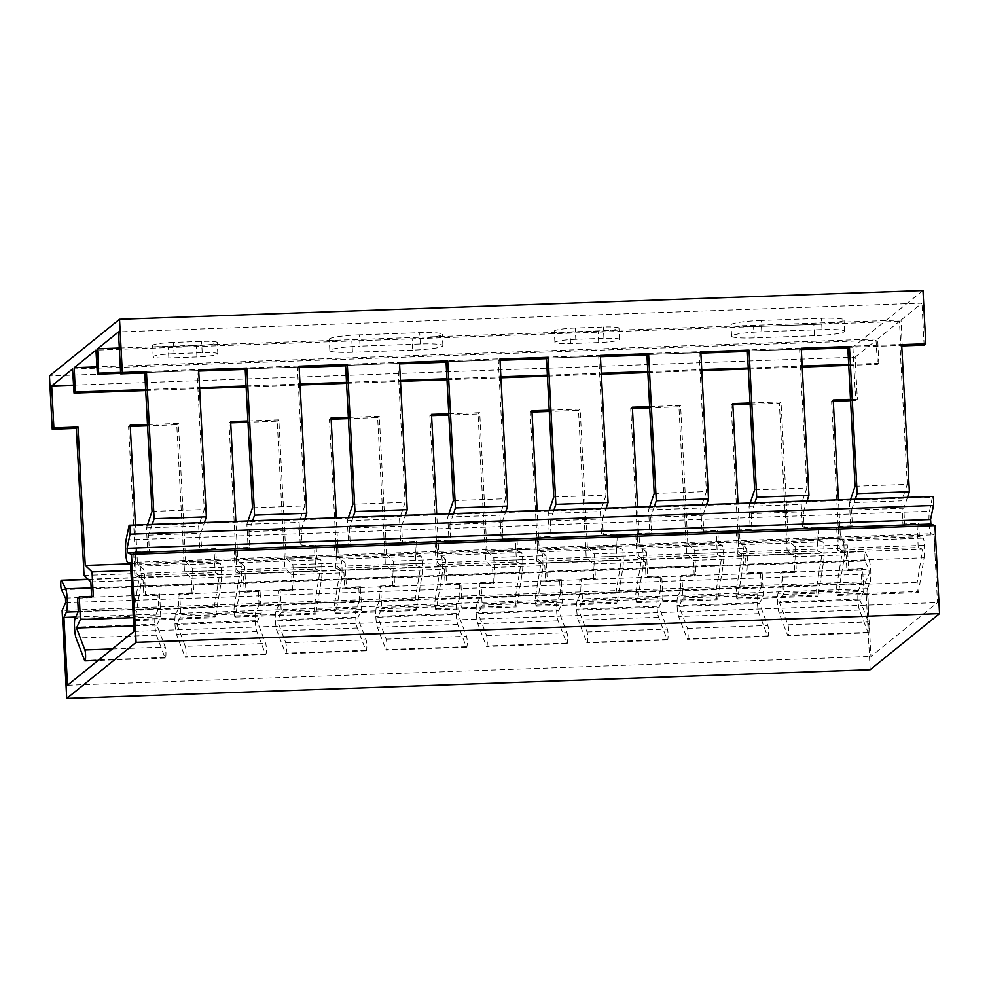 <?xml version="1.0" encoding="UTF-8"?>
<svg xmlns="http://www.w3.org/2000/svg" width="989" height="989" viewBox="0 0 989 989"><rect width="100%" height="100%" fill="white"/><g stroke="black" fill="none" stroke-linecap="round" stroke-linejoin="round"><path stroke-width="0.74" stroke-dasharray="4.95 3.71" d="M922.984 290.531L852.914 347.201L49.45 375.956M73.557 385.141L855.139 357.177L857.339 399.148L855.695 400.471L852.914 347.201M855.139 357.177L876.044 340.278L877.49 364.335L878.764 363.309L877.676 338.955L96.947 366.882M119.323 348.029L901.041 320.065L902.116 344.419L900.855 345.445L899.397 321.388L877.676 338.955M901.041 320.065L921.946 303.153L118.482 331.908M924.134 345.112L921.946 303.153M173.483 342.404A18.297 2.003 177 0 0 152.59 345.482A18.297 2.003 177 0 0 168.229 346.657L196.354 345.643A18.297 2.003 177 0 0 217.246 342.565A18.297 2.003 177 0 0 201.608 341.403L173.483 342.404L174.076 353.703L202.201 352.69A18.297 2.003 -3 0 1 217.84 353.864A18.297 2.003 -3 0 1 196.947 356.942L196.354 345.643M761.184 320.473A26.419 2.905 177 0 0 730.995 324.924A26.419 2.905 177 0 0 753.593 326.617L813.848 324.454A26.419 2.905 177 0 0 844.025 320.003A26.419 2.905 177 0 0 821.439 318.31L761.184 320.473L761.777 331.772L822.032 329.609A26.419 2.905 -3 0 1 844.618 331.303A26.419 2.905 -3 0 1 814.442 335.753L813.848 324.454M575.215 328.027A18.297 2.003 177 0 0 554.322 331.117A18.297 2.003 177 0 0 569.961 332.279L598.085 331.278A18.297 2.003 177 0 0 618.978 328.187A18.297 2.003 177 0 0 603.339 327.025L575.215 328.027L575.808 339.326L603.933 338.325A18.297 2.003 -3 0 1 619.571 339.487A18.297 2.003 -3 0 1 598.679 342.565L598.085 331.278M359.452 334.851A26.419 2.905 177 0 0 329.263 339.301A26.419 2.905 177 0 0 351.861 340.982L412.116 338.831A26.419 2.905 177 0 0 442.306 334.381A26.419 2.905 177 0 0 419.707 332.687L359.452 334.851L360.045 346.15L420.3 343.987A26.419 2.905 -3 0 1 442.887 345.68A26.419 2.905 -3 0 1 412.71 350.131L412.116 338.831M152.207 524.405L148.535 535.21L149.364 550.997L147.732 552.319L146.446 527.866L147.571 524.578M152.034 511.4L204.266 509.533L198.678 526L199.951 550.453L214.02 549.946L215.206 572.68L219.632 574.374L214.18 607.493A5.687 0.841 88 0 0 214.106 613.86A5.687 0.841 88 0 0 215.046 617.742A5.687 0.841 88 0 0 215.503 616.617L221.054 582.941A13.599 2.027 -92 0 0 221.425 570.468A8.135 1.212 -92 0 0 220.04 563.297L139.696 566.165L136 564.744L216.344 561.876L220.04 563.297M198.715 371.073L197.009 371.135L204.266 509.533M252.467 507.814L304.699 505.935L299.111 522.402L300.384 546.855L314.453 546.348L315.639 569.083L320.065 570.789L314.601 603.908A5.687 0.841 88 0 0 314.527 610.275A5.687 0.841 88 0 0 315.479 614.157A5.687 0.841 88 0 0 315.936 613.032L321.487 579.356A13.599 2.027 -92 0 0 321.858 566.87A8.135 1.212 -92 0 0 320.473 559.7L240.129 562.58L236.433 561.159L316.777 558.278L320.473 559.7M299.148 367.475L297.442 367.537L304.699 505.935M352.9 504.217L405.131 502.35L399.544 518.817L400.817 543.258L414.886 542.763L416.072 565.485L420.498 567.192L415.034 600.311A5.687 0.841 88 0 0 414.96 606.677A5.687 0.841 88 0 0 415.912 610.559A5.687 0.841 88 0 0 416.369 609.434L421.92 575.759A13.599 2.027 -92 0 0 422.291 563.273A8.135 1.212 -92 0 0 420.906 556.102L340.562 558.983L336.866 557.561L417.21 554.681L420.906 556.102M399.581 363.89L397.875 363.952L405.131 502.35M453.333 500.619L505.564 498.753L499.964 515.22L501.25 539.673L515.306 539.166L516.505 561.9L520.931 563.594L515.467 596.713A5.687 0.841 88 0 0 515.393 603.08A5.687 0.841 88 0 0 516.345 606.962A5.687 0.841 88 0 0 516.802 605.837L522.353 572.161A13.599 2.027 -92 0 0 522.724 559.687A8.135 1.212 -92 0 0 521.339 552.517L440.995 555.385L437.299 553.964L517.643 551.096L521.339 552.517M500.001 360.293L498.308 360.355L505.564 498.753M553.766 497.022L605.997 495.155L600.397 511.622L601.683 536.075L615.739 535.568L616.938 558.303L621.364 560.009L615.9 593.128A5.687 0.841 88 0 0 615.826 599.482A5.687 0.841 88 0 0 616.777 603.377A5.687 0.841 88 0 0 617.235 602.252L622.786 568.576A13.599 2.027 -92 0 0 623.144 556.09A8.135 1.212 -92 0 0 621.772 548.92L541.428 551.8L537.732 550.379L618.076 547.498L621.772 548.92M600.434 356.695L598.741 356.757L605.997 495.155M654.199 493.437L706.418 491.57L700.83 508.037L702.116 532.478L716.172 531.983L717.371 554.705L721.797 556.411L716.333 589.531A5.687 0.841 88 0 0 716.259 595.897A5.687 0.841 88 0 0 717.21 599.779A5.687 0.841 88 0 0 717.668 598.654L723.219 564.979A13.599 2.027 -92 0 0 723.577 552.492A8.135 1.212 -92 0 0 722.205 545.322L641.861 548.203L638.165 546.781L718.509 543.901L722.205 545.322M700.867 353.11L699.174 353.172L706.418 491.57M754.632 489.839L806.851 487.973L801.263 504.439L802.549 528.892L816.605 528.386L817.804 551.108L822.23 552.814L816.766 585.933A5.687 0.841 88 0 0 816.691 592.3A5.687 0.841 88 0 0 817.643 596.182A5.687 0.841 88 0 0 818.101 595.057L823.652 561.381A13.599 2.027 -92 0 0 824.01 548.895A8.135 1.212 -92 0 0 822.638 541.737L742.282 544.605L738.598 543.184L818.941 540.315L822.638 541.737M801.3 349.513L799.606 349.574L806.851 487.973M855.065 486.242L907.284 484.375L900.039 345.977L901.733 345.915M146.446 527.866L198.678 526M236.433 561.159L235.741 547.906L234.096 549.229L248.165 548.722L246.879 524.269L248.004 520.98M246.879 524.269L299.111 522.402M336.866 557.561L336.173 544.309L334.529 545.631L348.598 545.137L347.312 520.684L348.437 517.383M347.312 520.684L399.544 518.817M437.299 553.964L436.606 540.723L434.962 542.046L449.031 541.539L447.745 517.086L448.858 513.786M447.745 517.086L499.964 515.22M537.732 550.379L537.039 537.126L535.395 538.449L549.464 537.942L548.178 513.489L549.291 510.2M548.178 513.489L600.397 511.622M638.165 546.781L637.46 533.528L635.828 534.851L649.897 534.357L648.611 509.904L649.724 506.603M648.611 509.904L700.83 508.037M738.598 543.184L737.893 529.943L736.261 531.266L750.33 530.759L749.044 506.306L750.156 503.005M749.044 506.306L801.263 504.439M850.589 499.42L849.477 502.709L901.696 500.842L907.284 484.375M149.364 550.997L135.308 551.503L133.663 552.826L147.732 552.319M133.663 552.826L134.863 575.549L215.206 572.68M234.096 549.229L235.295 571.951L315.639 569.083M334.529 545.631L335.728 568.366L416.072 565.485M434.962 542.046L436.161 564.768L516.505 561.9M535.395 538.449L536.594 561.171L616.938 558.303M635.828 534.851L637.027 557.586L717.371 554.705M736.261 531.266L737.46 553.988L817.804 551.108M843.741 560.664L838.19 594.34L918.534 591.471L924.085 557.784L843.741 560.664A13.599 2.027 -92 0 0 844.099 548.178A8.135 1.212 -92 0 0 842.715 541.02L839.031 539.598L838.326 526.346L836.694 527.669L850.75 527.162L849.477 502.709M836.694 527.669L837.881 550.391L918.237 547.523L917.038 524.788L902.982 525.295L901.696 500.842M148.535 535.21L200.767 533.343L201.583 549.13L215.651 548.623L216.344 561.876M136 564.744L135.308 551.503M252.64 520.807L248.968 531.625L301.2 529.758L302.016 545.532L316.084 545.026L316.777 558.278M248.968 531.625L249.797 547.399L235.741 547.906M353.073 517.222L349.401 528.027L401.633 526.16L402.449 541.935L416.517 541.44L417.21 554.681M349.401 528.027L350.23 543.814L336.173 544.309M453.506 513.625L449.834 524.43L502.053 522.563L502.882 538.35L516.95 537.843L517.643 551.096M449.834 524.43L450.663 540.217L436.606 540.723M553.939 510.027L550.267 520.844L602.486 518.978L603.315 534.752L617.383 534.245L618.076 547.498M550.267 520.844L551.096 536.619L537.039 537.126M654.372 506.442L650.7 517.247L702.919 515.38L703.748 531.155L717.816 530.66L718.509 543.901M650.7 517.247L651.528 533.034L637.46 533.528M754.805 502.845L751.133 513.65L803.352 511.783L804.181 527.57L818.249 527.063L818.941 540.315M751.133 513.65L751.961 529.436L737.893 529.943M838.326 526.346L852.394 525.839L851.566 510.064L903.785 508.185L904.614 523.972L918.682 523.465L919.374 536.718L923.071 538.14L842.715 541.02M839.031 539.598L919.374 536.718M215.651 548.623L214.02 549.946M221.054 582.941L140.71 585.822A13.599 2.027 -92 0 0 141.068 573.336A8.135 1.212 -92 0 0 139.696 566.165M140.71 585.822L135.159 619.497A5.687 0.841 88 0 1 134.702 620.622A5.687 0.841 88 0 1 133.75 616.74A5.687 0.841 88 0 1 133.824 610.374L214.18 607.493M134.863 575.549L139.288 577.255L133.824 610.374M924.085 557.784A13.599 2.027 -92 0 0 924.443 545.31A8.135 1.212 -92 0 0 923.071 538.14M823.652 561.381L743.308 564.262A13.599 2.027 -92 0 0 743.666 551.775A8.135 1.212 -92 0 0 742.282 544.605M723.219 564.979L642.875 567.847A13.599 2.027 -92 0 0 643.233 555.373A8.135 1.212 -92 0 0 641.861 548.203M622.786 568.576L542.442 571.444A13.599 2.027 -92 0 0 542.8 558.958A8.135 1.212 -92 0 0 541.428 551.8M522.353 572.161L442.009 575.042A13.599 2.027 -92 0 0 442.367 562.556A8.135 1.212 -92 0 0 440.995 555.385M421.92 575.759L341.576 578.627A13.599 2.027 -92 0 0 341.934 566.153A8.135 1.212 -92 0 0 340.562 558.983M321.487 579.356L241.143 582.224A13.599 2.027 -92 0 0 241.501 569.738A8.135 1.212 -92 0 0 240.129 562.58M241.143 582.224L235.592 615.9A5.687 0.841 88 0 1 235.135 617.025A5.687 0.841 88 0 1 234.183 613.143A5.687 0.841 88 0 1 234.257 606.776L314.601 603.908M341.576 578.627L336.025 612.302A5.687 0.841 88 0 1 335.568 613.44A5.687 0.841 88 0 1 334.616 609.545A5.687 0.841 88 0 1 334.69 603.191L415.034 600.311M442.009 575.042L436.458 608.717A5.687 0.841 88 0 1 436.001 609.842A5.687 0.841 88 0 1 435.049 605.96A5.687 0.841 88 0 1 435.123 599.594L515.467 596.713M542.442 571.444L536.891 605.12A5.687 0.841 88 0 1 536.421 606.245A5.687 0.841 88 0 1 535.482 602.363A5.687 0.841 88 0 1 535.556 595.996L615.9 593.128M642.875 567.847L637.324 601.522A5.687 0.841 88 0 1 636.854 602.66A5.687 0.841 88 0 1 635.915 598.765A5.687 0.841 88 0 1 635.989 592.399L716.333 589.531M743.308 564.262L737.757 597.937A5.687 0.841 88 0 1 737.287 599.062A5.687 0.841 88 0 1 736.348 595.18A5.687 0.841 88 0 1 736.422 588.814L816.766 585.933M918.534 591.471A5.687 0.841 88 0 1 918.076 592.596A5.687 0.841 88 0 1 917.124 588.702A5.687 0.841 88 0 1 917.199 582.348L922.663 549.229L842.319 552.097L836.855 585.216L917.199 582.348M838.19 594.34A5.687 0.841 88 0 1 837.72 595.465A5.687 0.841 88 0 1 836.781 591.583A5.687 0.841 88 0 1 836.855 585.216M139.288 577.255L219.632 574.374M234.257 606.776L239.721 573.657L320.065 570.789M334.69 603.191L340.154 570.072L420.498 567.192M435.123 599.594L440.587 566.474L520.931 563.594M535.556 595.996L541.02 562.877L621.364 560.009M635.989 592.399L641.453 559.292L721.797 556.411M736.422 588.814L741.886 555.694L822.23 552.814M239.721 573.657L235.295 571.951M340.154 570.072L335.728 568.366M440.587 566.474L436.161 564.768M541.02 562.877L536.594 561.171M641.453 559.292L637.027 557.586M741.886 555.694L737.46 553.988M918.237 547.523L922.663 549.229M837.881 550.391L842.319 552.097M316.084 545.026L314.453 546.348M302.016 545.532L300.384 546.855M299.074 366.214L297.442 367.537M301.2 529.758L304.859 518.941M350.23 543.814L348.598 545.137M200.767 533.343L204.426 522.538M401.633 526.16L405.292 515.356M502.053 522.563L505.725 511.758M602.486 518.978L606.158 508.161M702.919 515.38L706.591 504.575M803.352 511.783L807.024 500.978M851.566 510.064L855.238 499.247M907.457 497.38L903.785 508.185M198.641 369.812L197.009 371.135M201.583 549.13L199.951 550.453M249.797 547.399L248.165 548.722M399.507 362.629L397.875 363.952M402.449 541.935L400.817 543.258M450.663 540.217L449.031 541.539M416.517 541.44L414.886 542.763M499.94 359.032L498.308 360.355M502.882 538.35L501.25 539.673M551.096 536.619L549.464 537.942M516.95 537.843L515.306 539.166M600.372 355.434L598.741 356.757M603.315 534.752L601.683 536.075M651.528 533.034L649.897 534.357M617.383 534.245L615.739 535.568M700.805 351.849L699.174 353.172M703.748 531.155L702.116 532.478M751.961 529.436L750.33 530.759M717.816 530.66L716.172 531.983M801.238 348.252L799.606 349.574M804.181 527.57L802.549 528.892M852.394 525.839L850.75 527.162M818.249 527.063L816.605 528.386M901.671 344.654L900.039 345.977M904.614 523.972L902.982 525.295M918.682 523.465L917.038 524.788M72.58 369.021L876.044 340.278M899.397 321.388L95.945 350.131M196.947 356.942L168.822 357.956A18.297 2.003 -3 0 1 153.184 356.782A18.297 2.003 -3 0 1 174.076 353.703M412.71 350.131L352.455 352.282A26.419 2.905 -3 0 1 329.856 350.601A26.419 2.905 -3 0 1 360.045 346.15M598.679 342.565L570.554 343.579A18.297 2.003 -3 0 1 554.916 342.404A18.297 2.003 -3 0 1 575.808 339.326M814.442 335.753L754.187 337.904A26.419 2.905 -3 0 1 731.588 336.223A26.419 2.905 -3 0 1 761.777 331.772M145.704 390.519L199.63 388.59M246.137 386.922L300.063 384.993M346.57 383.336L400.496 381.408M447.003 379.739L500.929 377.81M547.436 376.141L601.361 374.213M647.869 372.556L701.794 370.628M748.302 368.959L802.227 367.03M848.735 365.361L877.49 364.335M145.655 389.542L199.58 387.614M246.088 385.945L300.013 384.016M346.521 382.36L400.446 380.419M446.954 378.762L500.879 376.834M547.374 375.165L601.312 373.236M647.807 371.58L701.745 369.639M748.24 367.982L802.166 366.054M848.673 364.385L878.764 363.309M850.515 399.383L857.339 399.148M750.082 402.98L781.013 401.88L788.258 540.278L840.489 538.412L838.462 499.853M649.649 406.578L680.58 405.465L687.825 543.863L740.056 541.997L738.029 503.45M549.216 410.175L580.147 409.063L587.392 547.461L639.623 545.594L637.596 507.036M448.783 413.761L479.714 412.66L486.959 551.058L539.19 549.192L537.163 510.633M348.351 417.358L379.282 416.245L386.526 554.644L438.757 552.777L436.73 514.231M247.918 420.955L278.849 419.843L286.093 558.241L338.325 556.374L336.297 517.816M147.485 424.541L178.416 423.44L185.66 561.839L237.892 559.972L235.864 521.413M130.511 563.804L137.459 563.557L135.444 525.011M77.612 598.16L91.668 597.653L93.3 596.33M91.668 597.653L91.606 596.392M84.053 575.425L136.272 573.546L143.071 580.011L143.9 595.786L145.531 594.463L144.246 570.01L137.459 563.557M130.276 426.42L128.57 426.482L136.272 573.546M259.081 604.934L258.389 591.694L260.02 590.371L261.22 613.093L257.313 621.537L265.658 643.493A5.687 0.841 -92 0 1 266.375 649.847A5.687 0.841 -92 0 1 265.72 654.397A5.687 0.841 -92 0 1 265.361 653.927L256.868 631.612A13.599 2.027 88 0 1 255.286 620.709A8.135 1.212 88 0 1 255.83 611.981L259.081 604.934L178.737 607.815L178.045 594.562L192.101 594.068L191.273 578.281L184.486 571.827L176.771 424.763L147.546 425.802M184.486 571.827L236.705 569.961L243.504 576.414L244.332 592.188L258.389 591.694M230.709 422.835L229.003 422.896L236.705 569.961M359.514 601.349L358.822 588.096L360.453 586.774L361.653 609.508L357.746 617.94L366.091 639.895A5.687 0.841 -92 0 1 366.808 646.25A5.687 0.841 -92 0 1 366.153 650.799A5.687 0.841 -92 0 1 365.794 650.342L357.301 628.015A13.599 2.027 88 0 1 355.719 617.111A8.135 1.212 88 0 1 356.263 608.383L359.514 601.349L279.17 604.217L278.478 590.977L292.534 590.47L291.706 574.683L284.919 568.23L277.204 421.166L247.979 422.216M284.919 568.23L337.138 566.363L343.937 572.816L344.765 588.603L358.822 588.096M331.142 419.237L329.436 419.299L337.138 566.363M459.947 597.752L459.255 584.499L460.886 583.176L462.073 605.911L458.179 614.342L466.524 636.298A5.687 0.841 -92 0 1 467.241 642.652A5.687 0.841 -92 0 1 466.573 647.214A5.687 0.841 -92 0 1 466.227 646.744L457.734 624.418A13.599 2.027 88 0 1 456.152 613.514A8.135 1.212 88 0 1 456.695 604.786L459.947 597.752L379.603 600.632L378.911 587.379L392.967 586.873L392.139 571.098L385.351 564.645L377.637 417.568L348.412 418.619M385.351 564.645L437.571 562.766L444.37 569.231L445.198 585.006L459.255 584.499M431.563 415.64L429.869 415.701L437.571 562.766M560.38 594.154L559.687 580.914L561.319 579.591L562.506 602.313L558.612 610.757L566.957 632.7A5.687 0.841 -92 0 1 567.674 639.067A5.687 0.841 -92 0 1 567.006 643.616A5.687 0.841 -92 0 1 566.66 643.147L558.167 620.832A13.599 2.027 88 0 1 556.584 609.929A8.135 1.212 88 0 1 557.128 601.201L560.38 594.154L480.036 597.035L479.344 583.782L493.4 583.287L492.571 567.501L485.784 561.047L478.07 413.983L448.845 415.021M485.784 561.047L538.004 559.181L544.803 565.634L545.619 581.408L559.687 580.914M531.995 412.054L530.302 412.116L538.004 559.181M660.813 590.569L660.12 577.316L661.752 575.994L662.939 598.728L659.045 607.159L667.39 629.115A5.687 0.841 -92 0 1 668.107 635.47A5.687 0.841 -92 0 1 667.439 640.019A5.687 0.841 -92 0 1 667.093 639.562L658.6 617.235A13.599 2.027 88 0 1 657.017 606.331A8.135 1.212 88 0 1 657.561 597.603L660.813 590.569L580.469 593.437L579.777 580.197L593.833 579.69L593.004 563.903L586.217 557.45L578.503 410.386L549.278 411.436M586.217 557.45L638.437 555.583L645.236 562.036L646.052 577.823L660.12 577.316M632.428 408.457L630.735 408.519L638.437 555.583M761.246 586.971L760.553 573.719L762.185 572.396L763.372 595.131L759.478 603.562L767.823 625.518A5.687 0.841 -92 0 1 768.54 631.872A5.687 0.841 -92 0 1 767.872 636.434A5.687 0.841 -92 0 1 767.526 635.964L759.033 613.637A13.599 2.027 88 0 1 757.45 602.734A8.135 1.212 88 0 1 757.994 594.006L761.246 586.971L680.902 589.852L680.209 576.599L694.266 576.093L693.437 560.318L686.65 553.865L678.936 406.788L649.711 407.839M686.65 553.865L738.87 551.986L745.657 558.439L746.485 574.226L760.553 573.719M732.861 404.86L731.168 404.921L738.87 551.986M833.294 401.274L831.601 401.324L839.302 548.401L787.083 550.267L779.369 403.203L750.144 404.241M855.695 400.471L850.577 400.656M90.84 581.878L143.071 580.011M191.273 578.281L243.504 576.414M291.706 574.683L343.937 572.816M392.139 571.098L444.37 569.231M492.571 567.501L544.803 565.634M593.004 563.903L645.236 562.036M693.437 560.318L745.657 558.439M839.302 548.401L846.09 554.854L846.918 570.628L860.986 570.134L861.679 583.374L781.335 586.254L778.083 593.289A8.135 1.212 88 0 0 777.527 602.017A13.599 2.027 88 0 0 779.122 612.92L787.603 635.247A5.687 0.841 -92 0 0 787.961 635.704A5.687 0.841 -92 0 0 788.629 631.155A5.687 0.841 -92 0 0 787.912 624.801L779.567 602.845L783.461 594.414L782.274 571.679L796.33 571.185L795.057 546.732L847.276 544.865L840.489 538.412M787.083 550.267L793.87 556.72L846.09 554.854M130.202 425.159L128.57 426.482M176.771 424.763L178.416 423.44M185.66 561.839L192.459 568.292L193.733 592.745L192.101 594.068M130.857 570.492L144.246 570.01M192.459 568.292L244.679 566.425L237.892 559.972M286.093 558.241L292.892 564.694L345.112 562.828L338.325 556.374M386.526 554.644L393.325 561.097L445.544 559.23L438.757 552.777M486.959 551.058L493.758 557.512L545.977 555.645L539.19 549.192M587.392 547.461L594.191 553.914L646.41 552.047L639.623 545.594M687.825 543.863L694.624 550.317L746.843 548.45L740.056 541.997M795.057 546.732L788.258 540.278M159.588 593.956L160.787 616.691L156.88 625.122L165.225 647.078A5.687 0.841 -92 0 1 165.942 653.432A5.687 0.841 -92 0 1 165.287 657.994A5.687 0.841 -92 0 1 164.928 657.524L156.435 635.198A13.599 2.027 88 0 1 154.853 624.306A8.135 1.212 88 0 1 155.397 615.578L158.648 608.532L157.956 595.279L159.588 593.956L145.531 594.463M160.787 616.691L133.33 617.668M178.045 594.562L179.677 593.239L180.863 615.974L176.969 624.405L185.314 646.361L265.658 643.493M179.677 593.239L193.733 592.745M260.02 590.371L245.964 590.866L244.679 566.425M261.22 613.093L180.863 615.974M278.478 590.977L280.11 589.654L281.296 612.376L277.402 620.82L357.746 617.94M280.11 589.654L294.166 589.147L292.892 564.694M360.453 586.774L346.397 587.281L345.112 562.828M361.653 609.508L281.296 612.376M378.911 587.379L380.542 586.057L381.729 608.779L377.835 617.223L458.179 614.342M380.542 586.057L394.599 585.55L393.325 561.097M460.886 583.176L446.83 583.683L445.544 559.23M462.073 605.911L381.729 608.779M479.344 583.782L480.975 582.459L482.162 605.194L478.268 613.625L558.612 610.757M480.975 582.459L495.032 581.965L493.758 557.512M561.319 579.591L547.263 580.086L545.977 555.645M562.506 602.313L482.162 605.194M579.777 580.197L581.408 578.874L582.595 601.596L578.701 610.04L659.045 607.159M581.408 578.874L595.465 578.367L594.191 553.914M661.752 575.994L647.696 576.5L646.41 552.047M662.939 598.728L582.595 601.596M680.209 576.599L681.841 575.277L683.028 597.999L679.134 606.442L759.478 603.562M681.841 575.277L695.897 574.77L694.624 550.317M762.185 572.396L748.129 572.903L746.843 548.45M763.372 595.131L683.028 597.999M783.461 594.414L863.805 591.533L862.618 568.811L848.562 569.305L847.276 544.865M158.648 608.532L78.304 611.412M178.737 607.815L175.486 614.849A8.135 1.212 88 0 0 174.942 623.577A13.599 2.027 88 0 0 176.524 634.481L185.017 656.807A5.687 0.841 -92 0 0 185.363 657.277A5.687 0.841 -92 0 0 186.031 652.715A5.687 0.841 -92 0 0 185.314 646.361M279.17 604.217L275.919 611.264A8.135 1.212 88 0 0 275.375 619.992A13.599 2.027 88 0 0 276.957 630.895L285.45 653.21A5.687 0.841 -92 0 0 285.796 653.68A5.687 0.841 -92 0 0 286.464 649.13A5.687 0.841 -92 0 0 285.747 642.763L277.402 620.82M379.603 600.632L376.352 607.666A8.135 1.212 88 0 0 375.808 616.394A13.599 2.027 88 0 0 377.39 627.298L385.883 649.625A5.687 0.841 -92 0 0 386.229 650.082A5.687 0.841 -92 0 0 386.897 645.533A5.687 0.841 -92 0 0 386.18 639.178L377.835 617.223M480.036 597.035L476.785 604.069A8.135 1.212 88 0 0 476.228 612.797A13.599 2.027 88 0 0 477.823 623.7L486.304 646.027A5.687 0.841 -92 0 0 486.662 646.497A5.687 0.841 -92 0 0 487.33 641.935A5.687 0.841 -92 0 0 486.613 635.581L478.268 613.625M580.469 593.437L577.217 600.484A8.135 1.212 88 0 0 576.661 609.212A13.599 2.027 88 0 0 578.256 620.115L586.737 642.43A5.687 0.841 -92 0 0 587.095 642.899A5.687 0.841 -92 0 0 587.763 638.35A5.687 0.841 -92 0 0 587.046 631.983L578.701 610.04M680.902 589.852L677.65 596.886A8.135 1.212 88 0 0 677.094 605.614A13.599 2.027 88 0 0 678.689 616.518L687.17 638.845A5.687 0.841 -92 0 0 687.528 639.302A5.687 0.841 -92 0 0 688.196 634.753A5.687 0.841 -92 0 0 687.479 628.398L679.134 606.442M863.805 591.533L859.911 599.977L868.255 621.92A5.687 0.841 -92 0 1 868.972 628.287A5.687 0.841 -92 0 1 868.305 632.836A5.687 0.841 -92 0 1 867.959 632.367L859.466 610.052A13.599 2.027 88 0 1 857.883 599.149A8.135 1.212 88 0 1 858.427 590.421L861.679 583.374M143.9 595.786L157.956 595.279M793.87 556.72L794.699 572.507L780.642 573.002L781.335 586.254M156.88 625.122L133.775 625.95M257.313 621.537L176.969 624.405M859.911 599.977L779.567 602.845M862.618 568.811L860.986 570.134M780.642 573.002L782.274 571.679M794.699 572.507L796.33 571.185M779.369 403.203L781.013 401.88M732.8 403.599L731.168 404.921M746.485 574.226L748.129 572.903M694.266 576.093L695.897 574.77M678.936 406.788L680.58 405.465M632.367 407.196L630.735 408.519M646.052 577.823L647.696 576.5M593.833 579.69L595.465 578.367M578.503 410.386L580.147 409.063M531.934 410.794L530.302 412.116M545.619 581.408L547.263 580.086M493.4 583.287L495.032 581.965M478.07 413.983L479.714 412.66M431.501 414.379L429.869 415.701M445.198 585.006L446.83 583.683M392.967 586.873L394.599 585.55M377.637 417.568L379.282 416.245M331.068 417.976L329.436 419.299M344.765 588.603L346.397 587.281M292.534 590.47L294.166 589.147M277.204 421.166L278.849 419.843M230.635 421.574L229.003 422.896M244.332 592.188L245.964 590.866M848.562 569.305L846.918 570.628M833.233 400.001L831.601 401.324M120.596 372.383L902.116 344.419M120.658 373.36L900.855 345.445M870.172 669.714L865.56 581.705L869.121 574.003L868.972 569.355L864.893 560.948A4.883 0.729 88 0 1 864.225 555.558A4.883 0.729 88 0 1 864.794 551.454A4.883 0.729 88 0 1 865.029 551.701L869.096 560.095A12.189 1.817 88 0 1 870.753 571.84A12.189 1.817 88 0 1 869.863 583.337L867.39 588.69L870.938 656.473L937.51 602.635L933.962 534.851L931.156 533.776A12.189 1.817 88 0 1 929.178 524.59A12.189 1.817 88 0 1 929.512 511.239L932.404 497.207A4.883 0.729 88 0 1 932.763 496.478M865.56 581.705L62.109 610.448M75.708 617.025L867.39 588.69M67.487 685.229L870.938 656.473M134.059 631.39L937.51 602.635M130.499 563.606L933.962 534.851M935.211 558.785L934.185 534.381L935.211 558.785M868.651 612.611L867.613 588.22L868.651 612.611M924.443 545.31L844.099 548.178M824.01 548.895L743.666 551.775M723.577 552.492L643.233 555.373M623.144 556.09L542.8 558.958M522.724 559.687L442.367 562.556M422.291 563.273L341.934 566.153M321.858 566.87L241.501 569.738M221.425 570.468L141.068 573.336M135.159 619.497L215.503 616.617M235.592 615.9L315.936 613.032M336.025 612.302L416.369 609.434M436.458 608.717L516.802 605.837M536.891 605.12L617.235 602.252M637.324 601.522L717.668 598.654M737.757 597.937L818.101 595.057M155.397 615.578L75.053 618.446M255.83 611.981L175.486 614.849M356.263 608.383L275.919 611.264M456.695 604.786L376.352 607.666M557.128 601.201L476.785 604.069M657.561 597.603L577.217 600.484M757.994 594.006L677.65 596.886M858.427 590.421L778.083 593.289M112.313 648.969L165.225 647.078M285.747 642.763L366.091 639.895M386.18 639.178L466.524 636.298M486.613 635.581L566.957 632.7M587.046 631.983L667.39 629.115M687.479 628.398L767.823 625.518M787.912 624.801L868.255 621.92M164.928 657.524L84.584 660.405M265.361 653.927L185.017 656.807M365.794 650.342L285.45 653.21M466.227 646.744L385.883 649.625M566.66 643.147L486.304 646.027M667.093 639.562L586.737 642.43M767.526 635.964L687.17 638.845M867.959 632.367L787.603 635.247M156.435 635.198L76.091 638.078M256.868 631.612L176.524 634.481M357.301 628.015L276.957 630.895M457.734 624.418L377.39 627.298M558.167 620.832L477.823 623.7M658.6 617.235L578.256 620.115M759.033 613.637L678.689 616.518M859.466 610.052L779.122 612.92M857.883 599.149L777.527 602.017M757.45 602.734L677.094 605.614M657.017 606.331L576.661 609.212M556.584 609.929L476.228 612.797M456.152 613.514L375.808 616.394M355.719 617.111L275.375 619.992M255.286 620.709L174.942 623.577M154.853 624.306L74.509 627.174M202.201 352.69L201.608 341.403M168.822 357.956L168.229 346.657M420.3 343.987L419.707 332.687M352.455 352.282L351.861 340.982M603.933 338.325L603.339 327.025M570.554 343.579L569.961 332.279M822.032 329.609L821.439 318.31M754.187 337.904L753.593 326.617M65.657 602.746L869.121 574.003M65.509 598.098L868.972 569.355M61.442 589.704L864.893 560.948M88.33 579.492L865.029 551.701M91.161 587.936L869.096 560.095M78.18 611.672L869.863 583.337M127.692 562.518L931.156 533.776M126.06 539.982L929.512 511.239M128.953 525.95L932.404 497.207M134.702 620.622L215.046 617.742M235.135 617.025L315.479 614.157M335.568 613.44L415.912 610.559M436.001 609.842L516.345 606.962M536.421 606.245L616.777 603.377M636.854 602.66L717.21 599.779M737.287 599.062L817.643 596.182M837.72 595.465L918.076 592.596M165.287 657.994L98.195 660.392M265.72 654.397L185.363 657.277M366.153 650.799L285.796 653.68M466.573 647.214L386.229 650.082M567.006 643.616L486.662 646.497M667.439 640.019L587.095 642.899M767.872 636.434L687.528 639.302M868.305 632.836L787.961 635.704M217.84 353.864L217.246 342.565M153.184 356.782L152.59 345.482M442.887 345.68L442.306 334.381M329.856 350.601L329.263 339.301M619.571 339.487L618.978 328.187M554.916 342.404L554.322 331.117M844.618 331.303L844.025 320.003M731.588 336.223L730.995 324.924M88.07 579.245L864.794 551.454"/><path stroke-width="1.48" d="M91.606 596.392L90.84 581.878L84.053 575.425L76.351 428.348L52.244 429.214L49.45 375.956L119.521 319.286L922.984 290.531L925.778 343.801L924.134 345.112L901.733 345.915M52.244 429.214L53.876 427.891L51.675 385.933L72.58 369.021L74.039 393.078L75.3 392.064L74.212 367.698L95.945 350.131L97.392 374.188L98.665 373.162L97.577 348.808L118.482 331.908L120.683 373.867L122.315 372.544L119.521 319.286M122.315 372.544L146.421 371.679L154.123 518.743L206.355 516.876L198.641 369.812L246.854 368.093L254.556 515.158L306.788 513.291L299.074 366.214L347.287 364.496L354.989 511.56L407.221 509.694L399.507 362.629L447.72 360.898L455.422 507.963L507.654 506.096L499.94 359.032L548.153 357.301L555.855 504.378L608.087 502.511L600.372 355.434L648.586 353.716L656.288 500.78L708.52 498.913L700.805 351.849L749.019 350.118L756.721 497.183L808.94 495.316L801.238 348.252L849.452 346.521L857.154 493.598L909.373 491.731L901.671 344.654L925.778 343.801M147.571 524.578L152.034 511.4L144.79 373.001L146.421 371.679M154.123 518.743L152.207 524.405M144.79 373.001L120.683 373.867M248.004 520.98L252.467 507.814L245.21 369.416L198.715 371.073M348.437 517.383L352.9 504.217L345.643 365.819L299.148 367.475M448.858 513.786L453.333 500.619L446.076 362.221L399.581 363.89M549.291 510.2L553.766 497.022L546.509 358.624L500.001 360.293M649.724 506.603L654.199 493.437L646.942 355.039L600.434 356.695M750.156 503.005L754.632 489.839L747.375 351.441L700.867 353.11M850.589 499.42L855.065 486.242L847.808 347.844L801.3 349.513M304.859 518.941L306.788 513.291M345.643 365.819L347.287 364.496M354.989 511.56L353.073 517.222M204.426 522.538L206.355 516.876M254.556 515.158L252.64 520.807M405.292 515.356L407.221 509.694M455.422 507.963L453.506 513.625M505.725 511.758L507.654 506.096M555.855 504.378L553.939 510.027M606.158 508.161L608.087 502.511M656.288 500.78L654.372 506.442M706.591 504.575L708.52 498.913M756.721 497.183L754.805 502.845M807.024 500.978L808.94 495.316M855.238 499.247L857.154 493.598M909.373 491.731L907.457 497.38M245.21 369.416L246.854 368.093M446.076 362.221L447.72 360.898M546.509 358.624L548.153 357.301M646.942 355.039L648.586 353.716M747.375 351.441L749.019 350.118M847.808 347.844L849.452 346.521M51.675 385.933L73.557 385.141M97.577 348.808L119.323 348.029M96.947 366.882L74.212 367.698M74.039 393.078L145.704 390.519M199.63 388.59L246.137 386.922M300.063 384.993L346.57 383.336M400.496 381.408L447.003 379.739M500.929 377.81L547.436 376.141M601.361 374.213L647.869 372.556M701.794 370.628L748.302 368.959M802.227 367.03L848.735 365.361M75.3 392.064L145.655 389.542M199.58 387.614L246.088 385.945M300.013 384.016L346.521 382.36M400.446 380.419L446.954 378.762M500.879 376.834L547.374 375.165M601.312 373.236L647.807 371.58M701.745 369.639L748.24 367.982M802.166 366.054L848.673 364.385M53.876 427.891L77.983 427.025L85.239 565.424L130.511 563.804M838.462 499.853L833.233 400.001L850.515 399.383M738.029 503.45L732.8 403.599L750.082 402.98M637.596 507.036L632.367 407.196L649.649 406.578M537.163 510.633L531.934 410.794L549.216 410.175M436.73 514.231L431.501 414.379L448.783 413.761M336.297 517.816L331.068 417.976L348.351 417.358M235.864 521.413L230.635 421.574L247.918 420.955M135.444 525.011L130.202 425.159L147.485 424.541M76.351 428.348L77.983 427.025M85.239 565.424L92.026 571.889L93.3 596.33L79.244 596.837L80.43 619.559L76.536 628.003L84.881 649.958L112.313 648.969M147.546 425.802L130.276 426.42M247.979 422.216L230.709 422.835M348.412 418.619L331.142 419.237M448.845 415.021L431.563 415.64M549.278 411.436L531.995 412.054M649.711 407.839L632.428 408.457M750.144 404.241L732.861 404.86M850.577 400.656L833.294 401.274M92.026 571.889L130.857 570.492M133.33 617.668L80.43 619.559M79.244 596.837L77.612 598.16L78.304 611.412L75.053 618.446A8.135 1.212 88 0 0 74.509 627.174A13.599 2.027 88 0 0 76.091 638.078L84.584 660.405A5.687 0.841 -92 0 0 84.93 660.862A5.687 0.841 -92 0 0 85.598 656.313A5.687 0.841 -92 0 0 84.881 649.958M133.775 625.95L76.536 628.003M98.665 373.162L120.596 372.383M97.392 374.188L120.658 373.36M127.111 548.277L127.433 552.789L131.475 554.347L136.086 642.356L939.55 613.613L934.939 525.592L930.896 524.034L930.575 519.534L933.468 505.503A4.883 0.729 88 0 0 933.591 500.014A4.883 0.729 88 0 0 932.763 496.478L129.299 525.221A4.883 0.729 88 0 1 130.128 528.756A4.883 0.729 88 0 1 130.004 534.245L127.111 548.277L930.575 519.534M129.299 525.221A4.883 0.729 88 0 0 128.953 525.95L126.06 539.982A12.189 1.817 88 0 0 125.714 553.333A12.189 1.817 88 0 0 127.692 562.518L130.499 563.606L134.059 631.39L67.487 685.229L63.926 617.445L66.399 612.092A12.189 1.817 88 0 0 67.289 600.595A12.189 1.817 88 0 0 65.645 588.851L61.565 580.444A4.883 0.729 88 0 0 61.33 580.197A4.883 0.729 88 0 0 60.762 584.314A4.883 0.729 88 0 0 61.442 589.704L65.509 598.098L65.657 602.746L62.109 610.448L66.72 698.469L136.086 642.356M934.939 525.592L131.475 554.347M66.72 698.469L870.172 669.714L939.55 613.613M63.926 617.445L75.708 617.025M127.433 552.789L930.896 524.034M61.565 580.444L88.33 579.492M65.645 588.851L91.161 587.936M66.399 612.092L78.18 611.672M130.004 534.245L933.468 505.503M98.195 660.392L84.93 660.862M61.33 580.197L88.07 579.245"/></g></svg>
